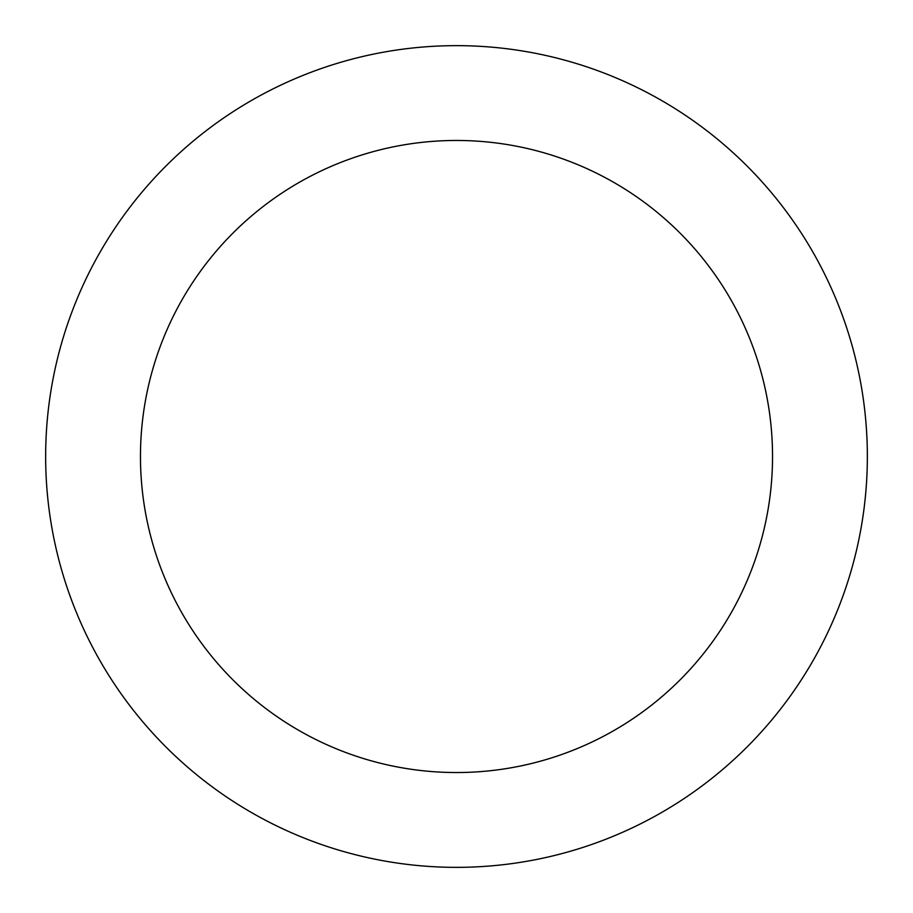 <?xml version="1.0" encoding="UTF-8"?>
<svg xmlns="http://www.w3.org/2000/svg" width="913" height="913" viewBox="0 0 913 913"><rect width="100%" height="100%" fill="white"/><g stroke="black" fill="none" stroke-linecap="round" stroke-linejoin="round"><path stroke-width="1.37" d="M772.535 456.5A316.035 316.035 0 0 0 456.5 140.465A316.035 316.035 0 0 0 140.465 456.5A316.035 316.035 0 0 0 456.5 772.535A316.035 316.035 0 0 0 772.535 456.5M867.35 456.5A410.85 410.85 0 0 0 456.5 45.65A410.85 410.85 0 0 0 45.65 456.5A410.85 410.85 0 0 0 456.5 867.35A410.85 410.85 0 0 0 867.35 456.5"/></g></svg>
